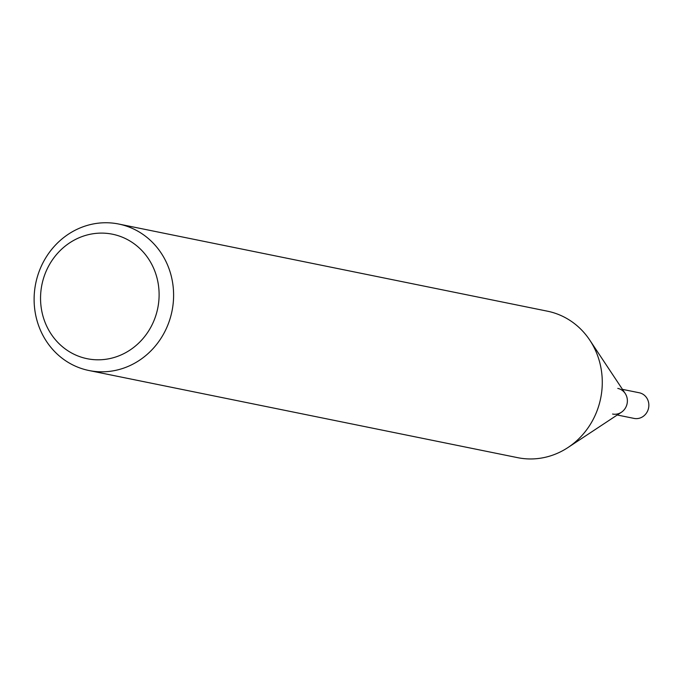<?xml version="1.0" encoding="UTF-8"?>
<svg xmlns="http://www.w3.org/2000/svg" width="683" height="683" viewBox="0 0 683 683"><rect width="100%" height="100%" fill="white"/><g stroke="black" fill="none" stroke-linecap="round" stroke-linejoin="round"><path stroke-width="1.02" d="M118.748 224.041L547.425 311.183A74.737 69.529 101.5 0 1 589.796 340.16A74.737 69.529 101.5 0 1 602.244 384.828A74.737 69.529 101.5 0 1 567.974 447.527A74.737 69.529 101.5 0 1 530.196 458.959A74.737 69.529 101.5 0 1 517.646 457.661L88.969 370.519A74.737 69.529 101.5 0 1 34.15 296.874A74.737 69.529 101.5 0 1 118.748 224.041A74.737 69.529 101.5 0 1 173.567 297.686A74.737 69.529 101.5 0 1 88.969 370.519M589.796 340.16L625.201 393.476A13.079 12.166 101.5 0 1 621.376 412.267L567.974 447.527M159.079 296.806A63.528 59.105 101.5 0 1 97.84 359.813A63.528 59.105 101.5 0 1 40.579 296.123A63.528 59.105 101.5 0 1 101.827 233.108A63.528 59.105 101.5 0 1 159.079 296.806M617.782 388.405A13.079 12.166 101.5 0 1 627.378 401.297A13.079 12.166 101.5 0 1 612.574 414.035M622.461 389.361L639.254 392.768A13.079 12.166 101.5 0 1 648.85 405.659A13.079 12.166 101.5 0 1 634.046 418.406L617.253 414.991"/></g></svg>
